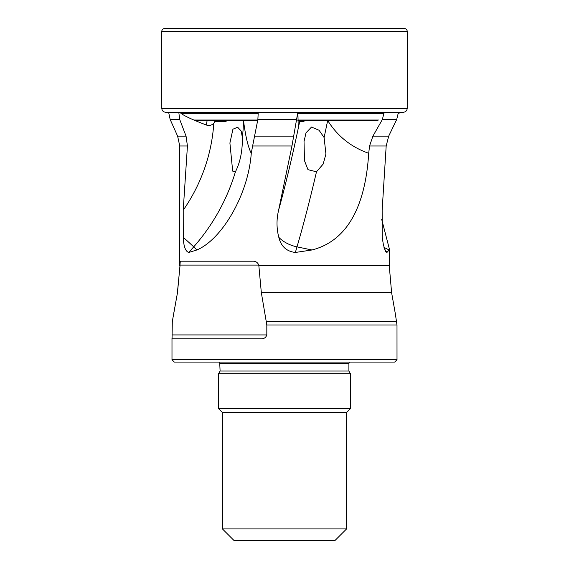<?xml version="1.0" encoding="UTF-8"?>
<svg xmlns="http://www.w3.org/2000/svg" width="569" height="569" viewBox="0 0 569 569"><rect width="100%" height="100%" fill="white"/><g stroke="black" fill="none" stroke-linecap="round" stroke-linejoin="round"><path stroke-width="0.85" d="M374.992 120.671L297.893 120.671L375.519 120.664M257.686 120.671L195.387 120.671L257.686 120.664M360.924 120.692L298.853 120.692L360.924 120.692M257.686 120.692L213.467 120.692L257.686 120.692M164.832 28.45C162.926 28.614 161.902 29.652 161.738 31.551L161.802 108.416C161.973 110.471 163.068 111.73 165.081 112.193L403.919 112.193C405.932 111.73 407.027 110.471 407.198 108.416L407.262 31.551C407.105 29.652 406.074 28.621 404.175 28.45L164.832 28.45L404.168 28.45M168.765 112.783L165.081 112.193M381.657 219.236L389.253 248.532L389.125 249.983L386.941 252.465L385.725 251.683L383.435 245.083L382.219 237.323L382.148 210.224L386.18 145.984L388.691 136.147L396.7 119.483L398.35 112.698M316.485 171.795L323.156 164.085L325.923 154.028L324.11 137.534L319.074 130.265L311.492 127.072L306.008 132.84L304.031 141.489L304.493 160.707L307.985 169.676L316.485 171.795A193.986 19.545 -78.3 0 1 296.997 246.868A24.83 15.477 16.4 0 1 278.81 237.323C276.491 228.389 276.42 219.357 278.604 210.224L291.961 145.984L297.758 112.698M235.417 171.795C240.21 162.329 242.529 150.913 242.38 137.534L241.171 131.019L237.622 127.207L232.927 129.206L229.904 143.032L232.678 171.113L235.417 171.795A193.986 185.75 -45.4 0 1 193.695 246.868A24.83 0.42 41.4 0 0 183.261 237.323L183.211 210.224L187.436 145.984L186.056 136.147L179.712 119.483L178.844 112.698M178.822 112.918L168.765 112.918L170.159 119.483L177.62 136.147L179.747 145.984L187.436 145.984M179.747 149.057L179.747 145.984M207.137 120.671A11.636 3.72 -75.7 0 0 206.433 125.045C191.995 119.582 183.261 115.471 180.217 112.698M213.418 120.671L215.089 121.439L225.374 121.382A11.636 7.553 129.4 0 0 226.135 120.692M183.211 210.224A169.157 161.973 134.6 0 0 213.795 123.245L215.089 121.439M213.795 123.245A6.828 6.543 -45.4 0 1 206.433 125.045M243.496 120.464C245.488 136.155 248.077 147.101 251.263 153.296L252.622 145.984L291.961 145.984M297.708 112.918L258.219 112.918L257.864 119.483L252.622 145.984M278.604 210.224A169.157 17.049 101.7 0 0 299.315 123.245A6.828 0.69 -78.3 0 1 298.256 125.4A6.828 0.69 -78.3 0 1 298.177 125.045L297.9 112.698M298.192 120.038L300.091 121.674M299.315 123.245L299.842 121.439L303.526 121.382A11.636 4.175 121.2 0 1 303.597 120.692M327.659 120.464C337.438 136.155 351.116 147.101 368.705 153.296L369.551 145.984L386.18 145.984M398.343 112.918L383.99 112.918L382.375 119.483L372.908 136.147L369.551 145.984M397.013 359.757L394.687 362.083L174.313 362.083L171.987 359.757L397.013 359.757L396.998 324.984L266.818 324.984L261.335 292.651L258.795 265.09C257.593 262.238 255.367 260.951 252.11 261.214L180.771 261.214C180.337 260.943 180.096 262.238 180.032 265.09L177.492 292.651L172.293 321.613L172.066 338.804L260.815 338.804C263.874 338.975 265.879 337.68 266.818 334.928L266.818 324.984M219.684 362.083L220.096 371.038L218.546 373.719L350.454 373.719L350.454 408.642L218.546 408.642L222.422 412.518L222.422 528.914L346.578 528.914L334.935 540.55L234.065 540.55L222.422 528.914M346.578 528.914L346.578 412.518L222.422 412.518M346.578 412.518L350.454 408.642M303.526 121.382L305.496 120.514M225.374 121.382L228.261 120.514M310.567 120.692L321.037 120.692M368.705 153.296C366.151 194.185 353.861 239.272 311.961 249.983L295.354 252.465C286.527 251.427 281.015 246.384 278.81 237.323M234.2 120.692L241.292 120.692M251.263 153.296C248.404 194.185 222.23 239.272 196.846 249.983L188.766 252.465C185.451 251.427 183.616 246.384 183.261 237.323M395.291 313.519L396.998 324.984M161.738 31.551L407.262 31.551M161.802 108.416L407.198 108.416M168.303 112.698L400.697 112.698L403.919 112.193M180.999 113.359L258.226 113.359M297.85 113.359L383.99 113.359M193.894 120.038L257.778 120.038M297.864 120.038L378.662 120.038M194.463 120.279L257.743 120.279M297.872 120.279L377.908 120.279M350.454 373.719L348.904 371.038L348.904 363.634L220.096 363.634M348.904 371.038L220.096 371.038M383.99 247.359L389.125 249.983M384.459 248.916L386.941 252.465M327.616 120.692A193.986 19.545 -78.3 0 1 324.11 137.534M295.354 252.465L296.997 246.868L311.961 249.983M243.496 120.692A193.986 185.75 -45.4 0 1 242.38 137.534M188.766 252.465L193.695 246.868L196.846 249.983M396.707 321.613L266.534 321.613M261.335 292.651L391.607 292.651L395.491 314.671M173.709 313.519L177.492 292.651M258.795 265.702L389.253 265.702L391.607 292.651M177.393 292.651L180.032 265.702M372.908 136.147L388.691 136.147M254.606 136.147L293.796 136.147M177.62 136.147L186.056 136.147M382.375 119.483L396.7 119.483M257.864 119.483L296.485 119.483M170.159 119.483L179.712 119.483M258.795 265.09L180.032 265.09M172.002 334.928L266.818 334.928M398.044 113.359L400.697 112.698M348.904 363.634L349.316 362.083M218.546 373.719L218.546 408.642M304.038 141.489L303.988 141.88M325.916 154.028L325.838 154.64M171.987 337.751L171.987 359.757M179.747 148.623L179.747 265.702M389.253 248.532L389.253 265.702"/></g></svg>
